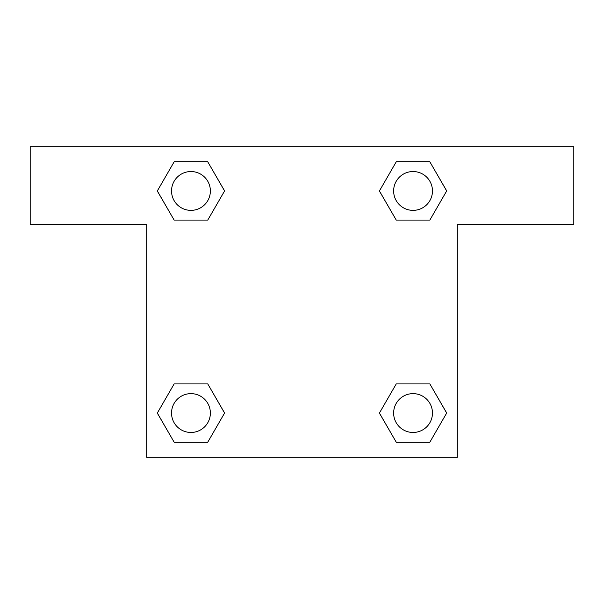 <?xml version="1.0" encoding="UTF-8"?>
<svg xmlns="http://www.w3.org/2000/svg" width="604" height="604" viewBox="0 0 604 604"><rect width="100%" height="100%" fill="white"/><g stroke="black" fill="none" stroke-linecap="round" stroke-linejoin="round"><path stroke-width="0.91" d="M404.529 220.075L429.859 220.075L396.239 220.075L379.425 190.947L396.239 161.827L429.859 161.827L446.673 190.947L429.859 220.075L396.239 220.075L404.529 220.075L396.239 220.075L379.387 190.97M174.141 220.075L207.761 220.075L174.141 220.075L157.327 190.947L174.141 161.827L207.761 161.827L224.575 190.947L207.761 220.075L174.141 220.075L157.289 190.97M199.471 383.925L174.141 383.925L207.761 383.925L224.575 413.053L207.761 442.173L174.141 442.173L157.327 413.053L174.141 383.925L207.761 383.925L199.471 383.925L207.761 383.925L224.613 413.03M429.859 383.925L396.239 383.925L429.859 383.925L446.673 413.053L429.859 442.173L396.239 442.173L379.425 413.053L396.239 383.925L429.859 383.925L446.711 413.03M573.8 146.689L30.2 146.689L30.2 224.341L146.689 224.341L146.689 457.311L457.311 457.311L457.311 224.341L573.8 224.341L573.8 146.689M207.761 161.827L174.141 161.827L207.761 161.827L224.613 190.932M174.141 442.173L207.761 442.173L174.141 442.173L157.289 413.068M396.239 442.173L429.859 442.173L396.239 442.173L379.387 413.068M429.859 161.827L396.239 161.827L429.859 161.827L446.711 190.932M432.464 413.053A19.411 19.411 0 0 0 403.344 396.239A19.411 19.411 0 0 0 403.344 429.859A19.411 19.411 0 0 0 432.464 413.053M210.366 413.053A19.411 19.411 0 0 0 181.245 396.239A19.411 19.411 0 0 0 181.245 429.859A19.411 19.411 0 0 0 210.366 413.053M432.464 190.947A19.411 19.411 0 0 0 403.344 174.141A19.411 19.411 0 0 0 403.344 207.761A19.411 19.411 0 0 0 432.464 190.947M210.366 190.947A19.411 19.411 0 0 0 181.245 174.141A19.411 19.411 0 0 0 181.245 207.761A19.411 19.411 0 0 0 210.366 190.947M396.239 383.925L404.529 383.925M207.761 220.075L199.471 220.075"/></g></svg>
